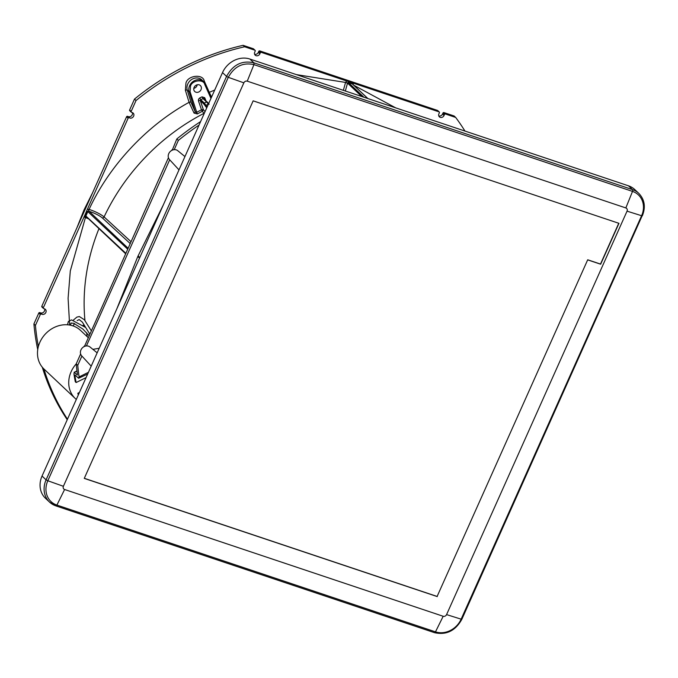 <?xml version="1.0" encoding="UTF-8"?>
<svg xmlns="http://www.w3.org/2000/svg" width="678" height="678" viewBox="0 0 678 678"><rect width="100%" height="100%" fill="white"/><g stroke="black" fill="none" stroke-linecap="round" stroke-linejoin="round"><path stroke-width="1.02" d="M437.115 596.445L587.707 259.784L437.115 596.445L84.309 478.304M437.276 596.598L84.267 478.388L253.157 100.844L618.955 223.333L600.666 264.217L587.868 259.937M618.751 223.265L600.496 264.064L587.707 259.784M63.393 486.287L243.86 82.843A2.729 2.365 -46.7 0 1 247.25 81.165L625.836 207.934A2.729 2.365 -46.7 0 1 627.04 211.155L446.573 614.599A2.729 2.365 -46.7 0 1 443.183 616.268L64.596 489.499A2.729 2.365 -46.7 0 1 63.393 486.287L47.816 480.761L228.283 77.317L243.86 82.843M247.25 81.165L253.928 64.622C242.885 62.19 234.342 66.419 228.283 77.317L226.554 76.411L46.087 479.855L47.816 480.761A20.628 17.916 133.3 0 0 56.901 505.085L64.596 489.499M627.04 211.155L641.6 215.723A20.628 17.916 133.3 0 0 632.515 191.399L253.928 64.622L253.945 62.851C242.105 60.122 232.978 64.639 226.554 76.411L222.511 72.597A22.027 19.128 133.3 0 1 249.902 59.045L628.489 185.814L632.532 189.628A22.027 19.128 -46.7 0 1 638.795 193.357C644.668 199.552 645.846 207.027 642.346 215.79L641.6 215.723L461.133 619.167L446.573 614.599M443.183 616.268L435.488 631.854L56.901 505.085A1.517 0.695 108.5 0 1 55.918 505.907A1.517 0.695 108.5 0 1 55.791 505.822A22.027 19.128 -46.7 0 1 49.528 502.093A22.027 19.128 -46.7 0 1 46.087 479.855L42.044 476.041L222.511 72.597M42.044 476.041A22.027 19.128 133.3 0 0 45.477 498.279L49.528 502.093L55.918 505.907L434.505 632.676A1.517 0.695 -71.5 0 0 435.488 631.854A20.628 17.916 133.3 0 0 461.133 619.167L461.871 619.234C455.48 630.803 446.353 635.286 434.505 632.676A1.517 0.695 -71.5 0 1 434.378 632.599L56.071 505.915M638.795 193.357L634.752 189.543A22.027 19.128 133.3 0 0 628.489 185.814M184.95 156.576L177.797 150.728A6.077 5.28 133.3 0 0 176.314 149.906A6.077 5.28 133.3 0 0 174.212 149.66A6.077 5.28 133.3 0 0 168.83 153.491A6.077 5.28 133.3 0 0 169.475 159.55L178.992 169.881M97.157 352.84L90.005 346.992A6.077 5.28 133.3 0 0 88.513 346.178A6.077 5.28 133.3 0 0 86.42 345.933A6.077 5.28 133.3 0 0 81.029 349.755A6.077 5.28 133.3 0 0 81.682 355.823L91.199 366.154M174.212 149.66L178.356 140.405A246.877 214.392 -46.7 0 1 199.035 125.083M86.42 345.933L169.686 159.779M99.2 348.263L92.903 349.365M77.758 365.298L76.224 363.849A246.877 214.392 133.3 0 0 77.445 374.57L77.267 375.01L74.419 372.434L73.919 373.773A246.877 214.392 133.3 0 0 75.3 381.765L76.122 382.536A246.877 214.392 -46.7 0 1 74.885 375.476L75.046 375.036L78.606 378.256L79.106 376.917A246.877 214.392 -46.7 0 1 77.758 365.298L81.894 356.052M172.263 150.16L176.822 138.956L178.356 140.405M200.603 121.582A246.877 214.392 133.3 0 0 176.822 138.956M84.462 346.433L168.432 157.711M116.811 308.897L137.829 256.47L139.515 258.149M163.347 204.858L137.829 256.47M76.224 363.849L80.631 353.984M78.606 378.256L87.674 374.036M76.995 371.163L74.088 372.332M75.309 375.273L74.885 375.476L75.046 375.036M171.941 149.863A0.763 0.661 133.3 0 0 171.89 150.338M84.148 346.136A0.763 0.661 133.3 0 0 84.097 346.611M86.072 377.612L76.122 382.536M79.428 392.477L77.843 393.257A246.877 214.392 133.3 0 0 78.292 395.011M78.665 394.037L77.843 393.257M363.925 97.225L348.467 82.657A1.517 0.695 108.5 0 1 348.297 81.529L353.509 83.233L353.145 84.648M204.205 113.523L202.298 111.277L203.375 109.658L200.324 100.683L203.883 104.031L206.722 107.904M125.693 253.157L84.886 215.087L87.335 209.383L88.818 209.282A1.517 0.695 -72.6 0 0 88.776 211.172A0.763 0.661 133.3 0 0 87.843 211.638L127.498 249.012M348.297 81.529L261.259 52.342L259.725 50.892L437.513 110.421L439.047 111.87L353.509 83.233M208.392 104.166L206.587 101.963A0.763 0.661 -46.7 0 1 207.485 102.251L209.129 104.243M203.883 104.031A0.763 0.661 -46.7 0 1 204.315 103.081L207.163 106.921M205.053 111.633L203.375 109.658L201.476 109.768L198.434 100.793A1.517 0.686 161.3 0 1 200.324 100.683A0.763 0.661 133.3 0 1 200.764 99.734L203.036 98.615L206.587 101.963L204.315 103.081L200.764 99.734L199.747 97.954L198.535 99.208L198.434 100.793M84.886 215.087L43.358 307.693L41.824 306.244L126.574 116.794L128.108 118.235L87.335 209.383M38.366 346.543A246.877 214.392 -46.7 0 1 35.434 325.415L40.316 314.507A0.763 0.661 -46.7 0 1 41.256 314.041L42.214 314.363A3.043 2.636 133.3 0 0 44.655 308.914L43.697 308.592A0.763 0.661 -46.7 0 1 43.358 307.693M67.469 419.207A246.877 214.392 -46.7 0 1 43.909 368.951M41.256 314.041L39.722 312.592A0.763 0.661 133.3 0 0 38.782 313.058L33.9 323.965A246.877 214.392 133.3 0 0 37.739 349.619M42.273 367.179A246.877 214.392 133.3 0 0 67.241 419.724M39.722 312.592L40.68 312.914A3.043 2.636 -46.7 0 0 44.579 308.88M41.824 306.244A0.763 0.661 133.3 0 0 42.163 307.142M253.691 49.087A0.763 0.661 133.3 0 0 253.335 48.748L243.097 45.324A246.877 214.392 133.3 0 0 134.498 99.073L129.625 109.98A0.763 0.661 133.3 0 0 129.744 110.743L131.278 112.192A0.763 0.661 -46.7 0 0 131.49 112.319L132.447 112.641A3.043 2.636 133.3 0 1 130.015 118.091L127.515 116.319A0.763 0.661 133.3 0 0 126.574 116.794M127.515 116.319L128.481 116.641A3.043 2.636 -46.7 0 0 132.371 112.616M259.725 50.892A0.763 0.661 133.3 0 0 258.784 51.359L258.326 52.384A3.043 2.636 -46.7 0 1 254.623 54.274M442.963 113.031L444.497 114.48A0.763 0.661 -46.7 0 1 445.438 114.014L455.675 117.438L454.133 115.989L443.904 112.565A0.763 0.661 133.3 0 0 442.963 113.031L442.505 114.057A3.043 2.636 -46.7 0 1 438.802 115.946M197.222 84.767A4.102 3.56 -46.7 0 1 196.908 85.801A4.102 3.56 -46.7 0 1 193.789 88.403M455.675 117.438A246.877 214.392 -46.7 0 1 464.939 131.049M444.497 114.48L444.039 115.506A3.043 2.636 133.3 0 1 438.92 113.785L439.378 112.768A0.763 0.661 -46.7 0 0 439.047 111.87M131.278 112.192A0.763 0.661 -46.7 0 1 131.159 111.421L136.032 100.522A246.877 214.392 -46.7 0 1 244.631 46.774L254.869 50.197A0.763 0.661 -46.7 0 1 255.199 51.096L254.742 52.113A3.043 2.636 133.3 0 0 259.86 53.833L260.318 52.808A0.763 0.661 -46.7 0 1 261.259 52.342M128.108 118.235A0.763 0.661 -46.7 0 1 129.049 117.769M343.348 90.335L345.568 82.445L296.396 74.614M211.561 97.09L209.29 92.335A1.517 0.712 -24 0 0 209.002 92.513M204.417 113.048A1.517 1.305 -46 0 1 204.019 113.336A198.468 172.356 133.3 0 0 104.081 216.918C100.675 214.146 95.683 211.629 89.098 209.375L88.818 209.282M214.697 90.064L209.29 92.335L204.222 80.936C202.832 73.631 187.713 75.394 185.95 83.072L185.382 90.259A1.517 0.678 163 0 1 187.281 90.182L190.976 102.251A1.517 0.678 -17 0 0 189.077 102.336L194.035 113.073L197.273 113.955L190.077 91.776L190.518 86.165C191.891 80.182 203.68 78.801 204.764 84.504L210.96 98.429M194.111 87.369A4.102 3.56 133.3 0 0 194.747 91.505A4.102 3.56 133.3 0 0 201.019 89.682A4.102 3.56 133.3 0 0 200.374 85.538A4.102 3.56 133.3 0 0 194.111 87.369M197.273 113.955L202.298 111.277L201.476 109.768L196.332 112.523L195.23 111.743A1.517 0.72 148.6 0 1 194.035 113.073M88.504 218.765L85.428 217.587L70.3 270.954L68.097 298.295L69.631 325.05M35.434 325.415L33.9 323.965M134.498 99.073L136.032 100.522M244.631 46.774L243.097 45.324M88.021 337.466L80.513 330.381A26.586 23.086 -46.7 0 0 72.944 325.881A26.586 23.086 133.3 0 0 42.324 337.847A26.586 23.086 133.3 0 0 44.036 369.078L75.283 398.528A26.586 23.086 -46.7 0 1 76.224 363.883M76.317 399.427A26.586 23.086 -46.7 0 1 75.283 398.528M249.902 59.045L253.945 62.851L632.532 189.628A1.517 0.695 -71.5 0 1 632.515 191.399L625.836 207.934M642.236 215.596L461.871 619.234M88.454 372.29L79.106 376.917M139.778 257.555L138.092 255.869M345.348 91.005L347.526 83.114A0.763 0.661 133.3 0 1 348.467 82.657L352.323 83.953L367.781 98.513M125.447 253.58L86.123 216.519A0.763 0.661 133.3 0 1 86.004 215.757L87.843 211.638L86.725 210.977M352.687 84.284A0.763 0.661 133.3 0 0 352.323 83.953A1.517 0.695 -71.5 0 1 352.153 82.818M346.797 80.979L345.712 82.148L347.526 83.114L361.713 96.488M127.981 248.123L89.064 211.256C94.852 213.214 99.242 215.409 102.234 217.833L130.083 243.453M102.234 217.833A1.517 1.305 132.6 0 0 104.081 216.918L130.905 241.597M208.409 104.124A0.763 0.432 144.8 0 0 208.375 104.141L206.061 105.285A0.763 0.441 -33.5 0 0 205.476 106.048M203.832 98.734A1.517 0.703 -22.2 0 1 204.705 97.691L205.951 100.725M203.934 98.903A0.763 0.661 133.3 0 0 203.036 98.615L202.01 96.835L199.747 97.954M86.157 216.553A1.517 0.703 -70.4 0 0 85.148 217.485L84.131 216.545M98.963 228.622A198.468 172.356 133.3 0 0 84.945 320.524M86.538 332.644A198.468 172.356 133.3 0 0 87.284 336.763M85.148 217.485L85.428 217.587A1.517 0.703 -70.4 0 1 86.275 216.663M395.732 107.878L353.721 85.191M258.784 51.359L260.318 52.808M185.382 90.259L189.077 102.336C146.804 125.438 109.243 165.652 89.098 209.375A1.517 0.695 107.4 0 0 89.064 211.256M345.712 82.148L347.39 83.419M204.705 97.691L202.01 96.835M42.214 314.363L40.68 312.914M38.782 313.058L40.316 314.507M130.015 118.091L128.481 116.641M131.159 111.421L129.625 109.98M253.335 48.748L254.869 50.197M258.326 52.384L259.86 53.833M442.505 114.057L444.039 115.506M445.438 114.014L443.904 112.565M190.976 102.251L195.23 111.743L189.128 91.818A9.128 7.924 133.3 0 1 189.611 85.699A9.128 7.924 133.3 0 1 203.731 81.792L205.146 83.886A9.128 7.924 133.3 0 0 203.731 81.792L202.019 80.072A9.212 8 133.3 0 0 187.772 84.004A9.212 8 133.3 0 0 187.281 90.182L189.128 91.818L190.077 91.776M204.222 80.936A1.517 0.712 -24 0 0 203.493 81.555M204.764 84.504L205.188 83.936L211.299 97.674L205.197 83.996M67.453 324.787L68.368 321.474L71.504 319.897L85.725 327.525L83.08 325.271M77.173 320.558L79.19 319.575L82.369 322.143L89.632 333.864M74.546 323.567L73.004 325.898M76.961 370.908L74.097 372.324M352.543 84.08L367.908 98.556M203.79 98.691L209.087 104.149M437.725 110.556L439.259 111.997M41.943 307.015L43.477 308.456M253.547 48.884L255.081 50.325M70.537 325.22L70.961 323.143L73.639 323.245L82.835 329.016L88.911 335.474M92.691 192.535L84.021 209.917L76.902 227.825M84.682 217.231L87.216 211.35M74.58 323.584L73.071 325.923M73.436 320.058L76.877 317.109L79.343 316.541L84.343 319.728L91.132 330.525M70.52 324.27L71.326 322.982"/></g></svg>
